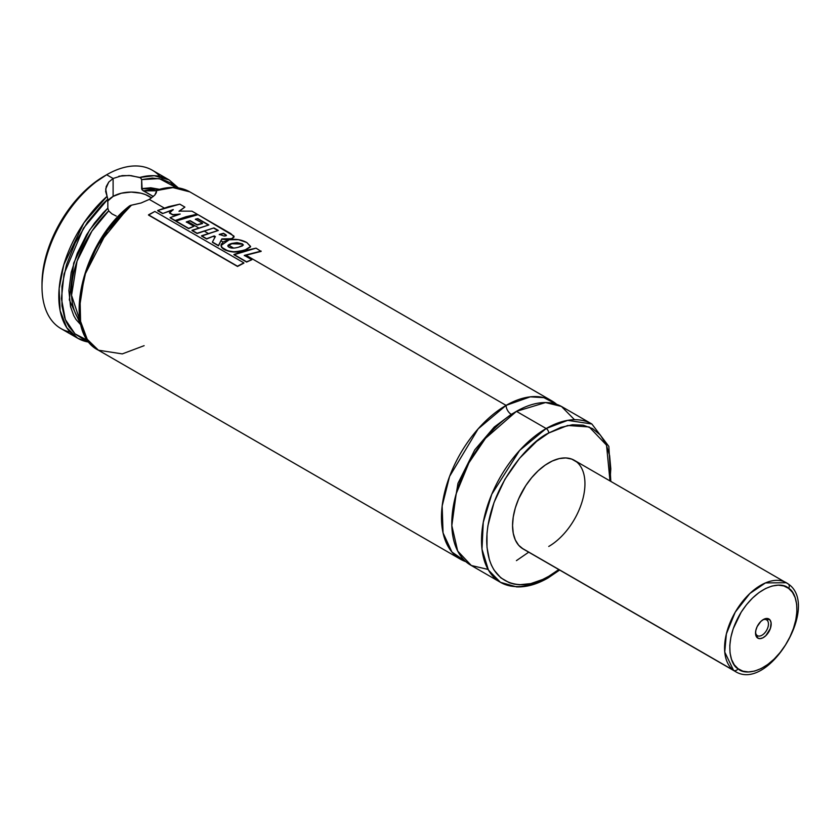 <?xml version="1.0" encoding="UTF-8"?>
<svg xmlns="http://www.w3.org/2000/svg" width="840" height="840" viewBox="0 0 840 840"><rect width="100%" height="100%" fill="white"/><g stroke="black" fill="none" stroke-linecap="round" stroke-linejoin="round"><path stroke-width="1.26" d="M465.854 561.666L451.941 552.038L443.048 532.896L442.155 506.016L449.579 476.438L478.139 428.873L506.09 405.384A7.308 4.221 -120 0 0 511.266 414.341L494.225 427.056L474.779 449.852L457.979 483.305L451.857 520.233L457.979 483.305L474.779 449.852L494.225 427.056L511.266 414.341A7.308 4.221 60 0 1 506.09 405.384L530.303 396.848L543.889 397.656L556.678 404.355A91.413 52.773 -60 0 0 551.796 400.858A91.413 52.773 -60 0 0 506.09 405.384L245.879 255.15L506.09 405.384A91.413 52.773 -60 0 0 446.376 485.94A91.413 52.773 -60 0 0 460.394 559.188A91.413 52.773 -60 0 0 465.854 561.666M513.797 412.944L511.266 414.341L513.797 412.944M70.119 332.062A91.413 52.773 -60 0 1 42 286.713A91.413 52.773 -60 0 1 106.638 174.762L113.106 178.49L113.106 196.403L121.401 193.2L131.198 192.077L140.994 193.2L145.415 194.565L151.589 197.925A25.599 14.774 0 0 0 113.106 196.403L113.106 178.49L106.638 174.762L104.055 176.253A87.759 50.663 120 0 0 42 283.731L43.197 269.062L46.725 253.585L52.458 237.888L60.176 222.579L69.573 208.236L80.304 195.416L91.948 184.622L106.638 174.762A91.413 52.773 120 0 0 46.925 255.318A91.413 52.773 120 0 0 60.932 328.566L77.742 338.268A91.413 52.773 -60 0 1 61.058 275.583A91.413 52.773 -60 0 1 107.09 196.329L105.683 189.011L108.759 182.059L113.106 178.49L122.147 175.623L130.946 175.613L140.501 177.786L141.645 179.603L142.159 189.924L153.374 196.529L143.367 190.859A77.154 44.541 120 0 1 156.702 190.796L143.367 190.859M551.796 400.858L189.829 191.877A91.413 52.773 120 0 0 156.797 190.543L172.956 187.593L189.829 191.877C180.39 186.606 169.365 186.029 156.765 190.145L156.272 192.811L154.802 195.079L149.299 199.395L141.099 202.986L131.46 205.17A91.413 52.773 120 0 0 82.267 285.127A91.413 52.773 120 0 0 98.417 350.207L87.224 339.297L80.588 321.426L80.031 298.399L85.46 273.578L107.352 230.895L131.46 205.17L129.549 205.895M89.145 342.163A91.413 52.773 -60 0 1 77.742 338.268L66.78 327.726L60.123 310.643L59.136 288.677L63.788 264.81L83.937 222.841L107.09 196.329L105.651 191.51L106.218 186.575L108.759 182.059L113.106 178.49M141.645 188.633L159.506 189.315L150.759 187.772L141.645 188.633L141.645 179.603L159.285 178.595L176.442 187.751M178.227 187.866L169.145 179.939L154.266 175.707L139.797 177.45L141.067 178.269M81.029 325.227L69.321 299.869L73.721 263.046L89.607 229.992L107.835 208.152L108.686 210.882L91.917 231.137L77.039 261.156L71.547 295.302L80.136 321.143A77.154 44.541 120 0 1 108.686 210.882L107.835 208.152L103.194 212.793L94.448 223.157L86.657 234.665L77.27 253.292L71.211 272.37L68.901 290.577L70.518 306.621L73.731 315.556L75.947 319.389L81.49 325.626M240.482 252.042L239.642 251.548L240.482 252.042M233.615 248.073L228.553 245.154L233.615 248.073M223.157 242.036L220.983 240.776L223.157 242.036M214.924 237.279L213.497 236.46L214.924 237.279M208.078 233.331L203.994 230.969L208.078 233.331M198.576 227.84L187.898 221.676L198.576 227.84M176.642 215.177L175.749 214.662L176.642 215.177M170.636 211.712L169.449 211.029L170.636 211.712M164.262 208.037L149.299 199.395L164.262 208.037M516.432 560.626L528.707 552.184M574.518 419.717L561.435 406.434L545.549 402.549L516.432 411.358A91.413 52.773 120 0 0 456.719 491.915A91.413 52.773 120 0 0 470.736 565.163L500.462 582.33A91.413 52.773 -60 0 1 486.455 509.072A91.413 52.773 -60 0 1 546.168 428.526L516.432 411.358L546.168 428.526L519.635 450.429L491.747 494.319L483.252 522.385L482.003 549.224L488.429 570.045L500.462 582.33L516.516 586.887C526.575 587.255 537.065 584.283 547.995 577.983A3.654 2.111 -120 0 0 548.751 576.303C530.607 589.659 487.546 593.019 486.707 540.477C487.546 486.959 530.607 440.601 548.751 432.999A3.654 2.111 -120 0 0 546.168 428.526A3.654 2.111 60 0 1 548.751 432.999L560.857 427.392L572.502 424.746L583.233 425.177L592.63 428.652L600.348 435.057L606.081 444.14L609.609 455.543L610.806 468.825L609.987 480.9L606.533 445.158L589.187 426.962L567.693 425.492L548.751 432.999L536.644 441.368L519.509 458.346L504.882 479.325L494.025 502.478L487.893 525.808L487.001 533.284L487.001 547.333L489.374 559.734L491.431 565.173L494.025 570.024L500.787 577.804L509.387 582.771L514.28 584.136L519.509 584.735L530.744 583.622L542.672 579.474L548.751 576.303A3.654 2.111 60 0 1 547.995 577.983A3.654 2.111 60 0 1 546.168 577.794A91.413 52.773 -60 0 1 500.462 582.33M576.734 461.979L571.715 459.092L565.813 457.937L559.262 458.588L552.3 461.013L545.202 465.108L538.251 470.726L531.688 477.645L525.788 485.604L518.658 498.813L515.308 507.969L513.25 516.999L512.558 525.557L513.25 533.306L515.308 539.952L518.658 545.255L523.163 548.982A51.188 29.558 -60 0 1 515.308 507.969A51.188 29.558 -60 0 1 548.751 462.861A51.188 29.558 -60 0 1 574.35 460.32A51.188 29.558 -60 0 1 582.194 501.344A51.188 29.558 -60 0 1 548.751 546.452M558.8 569.562L548.751 576.303L558.8 569.562M488.082 569.436L471.303 565.488L457.685 551.04L451.826 525.599L456.194 493.71L468.919 462.819L485.499 438.322L516.432 411.358A91.413 52.773 120 0 1 562.139 406.833L591.875 424.001L567.714 420.357L546.168 428.526A91.413 52.773 -60 0 1 591.875 424.001L608.853 446.397L610.817 481.383M156.797 190.543L154.802 195.079L149.299 199.395L141.099 202.986L130.305 205.464M144.123 345.681L122.273 353.903L98.417 350.207L460.394 559.188M79.506 308.259L81.533 287.248L85.449 272.444L91.277 257.565L98.816 243.117L107.814 229.561L117.978 217.371L128.971 206.934L97.356 245.648L84.452 275.615L79.495 307.608M111.983 213.896L108.686 210.882L111.983 213.896L116.235 216.048L111.983 213.896M143.126 190.743L141.74 189.178M141.645 179.603L152.271 178.08L162.005 179.183L170.552 182.889L176.327 187.625M87.99 340.641L83.066 338.993L75.222 334.058L68.964 326.729L66.496 322.245L64.502 317.257L61.971 305.939L61.961 286.314L66.476 264.779L75.18 242.886L87.465 222.222L102.427 204.267L107.835 199.122L107.835 208.152L107.835 199.122L107.09 196.329L107.835 199.122L83.454 228.197L64.04 273.956L61.415 298.589L65.331 319.536L74.981 333.848L88.148 340.683M118.881 176.222L129.161 175.455L139.797 177.45A91.413 52.773 -60 0 1 169.145 179.939L152.345 170.237A91.413 52.773 120 0 0 106.638 174.762A91.413 52.773 -60 0 1 159.968 176.431M107.552 201.201L113.106 196.403A25.599 14.774 0 0 0 107.835 200.823M173.208 209.57L169.481 213.035L172.778 214.935L169.481 213.035L172.778 214.935L180.212 214.053L170.132 217.602L175.192 220.794L170.153 217.886L175.192 220.794L197.138 214.515L175.192 220.794L197.179 214.19L191.94 211.166L197.179 214.19L186.218 216.667L175.172 220.511L170.132 217.602L180.212 214.053L172.778 214.641L169.47 212.741L173.208 209.57L162.582 213.559L157.731 210.756L162.582 213.559L173.208 209.57M178.962 214.431L172.778 214.935L178.962 214.431M191.94 211.166L179.099 211.113L184.884 207.091L179.078 211.428L184.884 207.091L179.791 204.152L184.884 207.091L179.099 211.113L191.94 211.166M179.791 204.152L157.71 210.472L162.561 213.276L157.71 210.472L168.787 206.619L179.791 204.152M173.197 209.874L162.582 213.559L173.197 209.874M226.38 235.62L223.493 233.604L219.261 234.696L223.524 233.289L219.282 234.392L224.112 236.04C226.076 235.977 226.695 235.567 225.971 234.811L223.493 233.604L226.338 235.515M226.412 235.358L225.971 234.811L225.971 235.725L224.112 236.04L219.282 234.392L223.524 233.289L225.971 234.811M232.134 238.392L234.108 236.806L230.769 233.594L198.02 214.672L175.948 221.025L188.643 228.627L175.97 221.309L188.643 228.627L193.914 226.296L188.643 228.627L193.914 226.296L186.322 221.907L193.914 226.296L188.622 228.344L175.948 221.025L187.026 217.161L198.02 214.672L233.94 236.082L232.103 238.707L221.823 238.907L218.505 245.826L212.436 242.319L218.505 245.826L221.823 238.907L227.273 239.421L232.134 238.392M234.077 236.975L232.103 238.707L221.812 239.211L227.262 239.726L232.103 238.707L233.898 236.397M186.322 221.907L190.176 220.658L186.333 222.212L190.176 220.658L197.19 225.015L190.176 220.962L197.19 225.015L202.461 223.587L197.19 225.015L202.482 223.272L195.405 219.188L202.482 223.272L197.201 224.71L190.176 220.658L186.322 221.907M195.405 219.188L197.841 218.621L195.384 219.503L197.841 218.621L208.845 224.973L192.024 230.58L197.117 233.52L192.024 230.58L197.117 233.52L213.927 227.913L197.117 233.52L213.927 227.913L218.327 230.454L201.569 236.072L206.64 238.991L201.569 236.072L206.64 238.991L214.221 235.924L206.64 238.991L214.221 235.924L215.334 236.544L212.415 242.036L218.484 245.543L221.823 238.907L218.484 245.543L212.415 242.036L215.334 236.544L214.221 235.924L206.619 238.707L201.547 235.778L218.327 230.454L213.927 227.913L197.096 233.237L192.003 230.297L208.845 224.973L197.841 218.621L195.405 219.188M208.425 225.067L197.809 218.935L208.425 225.067M217.917 230.548L213.896 228.228L217.917 230.548M215.334 236.849L214.221 236.219L215.334 236.849M231.788 243.432L227.85 245.9L228.459 246.792C230.422 248.388 233.783 248.525 238.529 247.202L243.369 244.976L242.288 243.81L231.788 243.432L237.027 242.645L242.288 243.81L242.382 245.931L238.529 247.202C233.783 248.525 230.422 248.388 228.459 246.792C227.021 245.71 228.134 244.587 231.788 243.432M227.871 246.047L231.777 243.737L242.246 244.125L243.327 245.133L241.101 243.621L237.006 242.949L231.777 243.737L227.871 246.047M250.572 246.582L246.823 242.54L238.445 239.652L229.215 239.757L223.356 241.889L221.151 244.419L221.676 247.296L227.714 250.814L233.636 251.759L239.831 251.213L245.375 249.753L250.572 246.582L245.364 250.068C237.174 253.06 229.719 252.63 222.989 248.787L222.968 248.493C229.688 252.357 237.164 252.777 245.375 249.753L250.603 246.435L246.823 242.54C241.532 239.652 235.662 238.718 229.215 239.757L220.983 245.553L222.989 248.787L220.994 245.71M221.004 245.805L221.697 247.579L225.194 250.089L233.657 252.053L245.364 250.068L250.53 246.908M256.053 248.147L233.951 254.762L246.603 262.07L233.951 254.762L246.603 262.07L251.864 259.738L246.603 262.07L251.864 259.738L244.314 255.381L251.864 259.738L246.582 261.786L233.929 254.478L245.028 250.625L256.053 248.147L261.103 251.412L244.314 255.675L261.103 251.412L256.053 248.147M244.314 255.381L261.156 251.087L244.314 255.381M154.844 211.47L148.543 215.093L237.521 266.459L148.543 215.093L237.521 266.459L243.873 263.13L237.521 266.459L243.841 262.847L154.844 211.47L243.841 262.847L237.468 266.196L148.491 214.83L154.844 211.47M757.134 635.492A9.146 5.282 120 0 0 766.248 630.913A9.146 5.282 120 0 0 766.857 620.036L769.23 619.196A11.056 6.384 -60 0 1 768.505 632.363A11.056 6.384 -60 0 1 757.47 637.896L757.134 635.492A9.146 5.282 -60 0 1 755.559 632.226A9.146 5.282 120 0 0 757.134 635.492L757.47 637.896L759.885 638.642L762.836 637.854L765.86 635.649L770.364 628.499L771.099 622.892L770.123 620.12L766.815 618.45L763.865 619.238L760.841 621.442L757.145 626.63L755.8 630.567L755.591 634.2L757.47 637.896A11.056 6.384 -60 0 1 755.528 633.066A11.056 6.384 -60 0 1 763.35 619.521A11.056 6.384 -60 0 1 769.23 619.196L766.857 620.036A9.146 5.282 -60 0 1 766.405 630.662A9.146 5.282 -60 0 1 757.418 635.68A9.146 5.282 -60 0 1 757.134 635.492M766.248 619.689L766.857 620.036L766.248 619.689M521.535 547.922L733.541 670.32A51.188 29.558 -60 0 1 736.029 610.827A51.188 29.558 -60 0 1 786.356 582.729A51.188 29.558 -60 0 1 787.983 583.79L786.356 582.729L765.45 582.908L749.889 593.471L735.221 612.182L726.369 633.906L724.752 652.082L733.541 670.32A3.654 2.982 -53.5 0 0 738.077 668.724C730.579 665.543 722.788 642.117 741.195 612.15C760.211 582.645 783.163 581.962 788.624 588.378A3.654 2.982 -53.5 0 0 788.235 583.957A3.654 2.982 -53.5 0 0 787.983 583.79A3.654 2.982 126.5 0 1 788.235 583.957A3.654 2.982 126.5 0 1 788.624 588.378L792.466 592.347L795.175 597.702L796.677 604.254L796.887 611.73L795.816 619.857L793.496 628.32L790.01 636.794L785.505 644.942L780.15 652.47L774.144 659.075L767.728 664.503L761.145 668.556L754.646 671.066L748.472 671.937L742.885 671.15L738.077 668.724L734.234 664.755L731.514 659.389L730.023 652.848L729.813 645.361L730.884 637.235L733.204 628.772L741.195 612.15L746.55 604.632L752.556 598.028L758.972 592.599L765.555 588.546L772.054 586.037L778.228 585.154L783.815 585.942L788.624 588.378C796.121 591.559 803.912 614.985 785.505 644.942C766.49 674.457 743.537 675.139 738.077 668.724A3.654 2.982 126.5 0 1 733.541 670.32L735.168 671.391A51.188 29.558 -60 0 1 733.541 670.32L521.535 547.922M762.636 619.962A9.146 5.282 -60 0 1 766.563 619.847A9.146 5.282 -60 0 1 766.857 620.036A9.146 5.282 120 0 0 762.636 619.962M42 286.713L42 283.731M106.638 174.762L104.055 176.253M178.353 187.887L169.145 179.939M547.995 577.983L559.629 570.045M98.417 350.207C61.142 331.979 81.386 243.212 129.538 205.905M89.219 342.258L77.742 338.268M574.35 460.32L788.214 583.947C820.691 605.493 768.296 692.611 735.168 671.391L523.163 548.982"/></g></svg>
